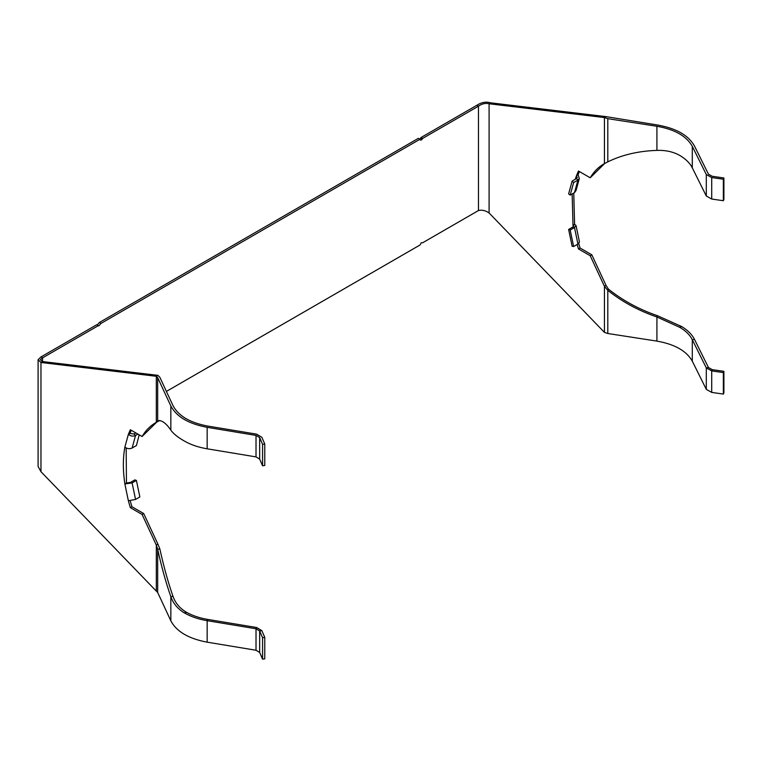 <?xml version="1.0" encoding="UTF-8"?>
<svg xmlns="http://www.w3.org/2000/svg" width="762" height="762" viewBox="0 0 762 762"><rect width="100%" height="100%" fill="white"/><g stroke="black" fill="none" stroke-linecap="round" stroke-linejoin="round"><path stroke-width="1.14" d="M166.411 391.411L419.986 245.012L421.31 242.707L422.643 242.773L478.46 210.541C482.003 209.674 485.546 210.493 489.09 212.979L489.09 103.765L490.68 102.841C486.08 101.47 481.47 102.279 476.86 105.27L421.043 137.503L420.586 138.227L422.177 139.151L422.643 138.417L421.043 137.503M96.784 324.717L98.374 325.631L42.558 357.864L40.967 356.94L96.784 324.717L98.841 325.822L101.032 323.393L419.986 139.246L420.367 140.113M419.719 139.094L420.586 138.227M422.177 139.151C421.034 140.446 420.3 140.475 419.986 139.246L418.386 138.332L99.441 322.469L97.241 324.907M476.86 105.27L478.46 106.194L422.643 138.417M490.68 102.841L606.038 116.634L604.437 117.548L489.09 103.765C485.546 102.899 482.003 103.708 478.46 106.194L478.46 210.541M604.723 163.449L590.207 177.784C593.903 171.555 598.646 166.83 604.437 163.601L603.914 163.897M578.729 243.478L580.063 248.012L591.798 254.794L606.038 285.417L604.437 286.341L607.809 290.332C622.097 301.762 638.47 310.648 656.92 316.982L657.501 315.725C639.051 309.391 622.687 300.504 608.4 289.074L606.038 285.417M573.757 193.053L574.586 224.304L572.995 225.228L573.234 226.762M579.387 171.545L578.091 174.698L576.501 175.622L575.224 179.299M590.207 177.784L578.463 171.012L576.501 175.622L577.215 177.727L576.434 178.594L577.929 180.089L579.32 178.527L578.091 174.698M608.4 289.074L607.809 290.332L607.809 333.508L604.437 332.384L489.09 212.979M580.063 248.012L578.463 248.936L590.207 255.718L604.437 286.341L604.437 332.384M578.463 248.936L577.158 244.478M572.157 193.967L572.995 225.228L573.796 225.866L572.929 226.962L574.491 227.524L576.034 225.533L574.586 224.304M591.798 254.794L590.207 255.718M573.624 246.517L572.129 246.278L568.623 229.448L570.186 230.01L573.624 246.517L577.929 244.03L579.472 242.059L576.034 225.533M570.186 230.01L574.491 227.524L577.929 244.03M568.623 229.448L572.929 226.962M570.186 195.11L568.623 193.862L572.129 181.08L573.624 182.575L570.186 195.11L574.491 192.624L575.996 190.643L579.32 178.527M573.624 182.575L577.929 180.089L574.491 192.624M572.129 181.08L576.434 178.594M607.809 161.858L604.437 163.601L604.437 117.548L607.809 118.672L607.809 161.858C622.097 154.838 638.47 151.019 656.92 150.39C665.493 150.085 673.017 151.714 679.494 155.286L679.971 155.553C685.829 159.058 689.943 163.154 692.296 167.831L706.307 196.025L711.718 199.044L711.718 177.556L706.307 174.546L706.307 196.025M606.038 116.634L657.501 125.016C676.142 128.292 688.457 135.284 694.468 145.98L708.469 174.184L712.26 176.298L723.9 177.975L723.9 199.454L723.357 200.72L723.357 179.232L711.718 177.556M692.296 167.831L692.296 146.342C686.552 136.103 674.751 129.407 656.92 126.273L607.809 118.672M607.809 333.508L656.92 341.109C674.751 344.253 686.552 350.939 692.296 361.178L692.296 339.7C689.943 335.023 685.829 330.927 679.971 327.431L656.92 316.982L656.92 341.109M694.468 339.338L692.296 339.7L706.307 367.903L706.307 389.382L711.718 392.401L723.357 394.078L723.9 392.811L723.9 371.323L712.26 369.656L708.469 367.541L694.468 339.338C692.001 334.451 687.705 330.184 681.59 326.517L657.501 315.725M692.296 146.342L706.307 174.546M706.307 389.382L692.296 361.178M708.469 367.541L706.307 367.903L711.718 370.913L723.357 372.589L723.357 394.078M723.357 200.72L711.718 199.044M723.357 179.232L723.9 177.975M723.9 371.323L723.357 372.589M40.967 356.94L38.1 359.712L40.967 362.483L156.315 376.276L157.915 375.352L42.558 361.559L40.967 362.483L40.967 471.707L38.1 466.496L38.1 359.712M42.558 357.864L40.357 359.712L42.558 361.559L42.558 357.864M159.858 420.481L156.315 422.319C150.514 425.548 145.771 430.282 142.075 436.512L130.34 429.73L128.368 434.34C130.712 436.197 133.102 436.588 135.55 435.493L137.941 434.121M131.264 430.263L129.969 433.416L128.368 434.34L124.863 447.123C122.853 458.238 122.853 470.516 124.863 483.946L132.112 482.937L136.417 480.451L139.856 496.948L135.55 499.434L128.368 500.777L130.34 507.654L131.931 506.74L130.245 500.901M142.075 514.436L143.675 513.512L157.915 544.144L156.315 545.059L142.075 514.436L130.34 507.654M157.915 544.144L159.858 548.954L157.677 549.288L156.315 545.059L156.315 591.112L40.967 471.707M170.84 430.111L170.84 405.984C176.517 416.747 188.624 423.863 207.159 427.33L256.013 435.416L256.013 456.895L207.159 448.808C198.701 447.389 191.3 444.913 184.956 441.379L184.461 441.093C177.794 437.302 173.26 433.645 170.84 430.111C165.897 422.939 161.506 419.843 157.677 420.824L155.791 422.624M156.858 422.005L142.075 436.512M126.159 447.961L126.463 483.032L130.54 482.375L134.845 479.889L136.417 480.451M143.675 513.512L131.931 506.74M129.969 433.416L134.045 434.007L135.893 432.94M139.189 434.835L136.417 445.541L132.112 448.027C129.664 449.132 127.254 448.837 124.863 447.123M256.013 456.895L259.661 459.086L262.566 465.801L264.757 465.487L264.757 444.008L261.852 437.283L256.632 434.159L207.788 426.072C190.043 422.758 178.451 415.947 173.012 405.651L159.858 377.295L157.915 375.352M170.84 405.984L157.677 377.638L156.315 376.276L156.315 422.319M156.315 591.112L157.677 592.474L170.84 620.82L170.84 596.703C173.25 603.523 177.794 608.943 184.452 612.962L186.052 612.038C179.67 608.181 175.327 602.961 173.012 596.36L170.84 596.703C165.897 582.568 161.506 566.766 157.677 549.288L157.677 592.474M158.267 420.691L157.677 420.824L157.677 377.638M262.566 465.801L262.566 444.322L259.661 437.598L256.013 435.416M264.757 444.008L262.566 444.322M159.858 548.954C163.687 566.423 168.069 582.235 173.012 596.36M184.452 612.962L184.956 613.248C191.3 616.782 198.701 619.258 207.159 620.687L256.013 628.764L256.013 650.253L207.159 642.166L207.159 620.687L207.788 619.43C199.682 618.068 192.595 615.696 186.528 612.315L186.052 612.038M207.788 619.43L256.632 627.517L261.852 630.641L264.757 637.356L264.757 658.844L262.566 659.159L262.566 637.68L264.757 637.356M262.566 637.68L259.661 630.955L261.852 630.641M256.013 650.253L259.661 652.434L262.566 659.159M256.632 627.517L256.013 628.764L259.661 630.955L259.661 652.434M207.159 642.166C188.624 638.699 176.517 631.584 170.84 620.82M158.867 420.634L157.677 420.824M126.463 483.032L124.863 483.946L128.368 500.777M99.441 322.469L101.032 323.393M656.92 150.39L656.92 126.273M711.718 392.401L711.718 370.913L712.26 369.656M681.59 326.517L679.971 327.431M681.095 326.231L679.494 327.146M134.045 434.007L135.55 435.493L132.112 448.027M130.54 482.375L132.112 482.937L135.55 499.434M207.159 448.808L207.159 427.33M259.661 459.086L259.661 437.598M184.956 613.248L186.528 612.315"/></g></svg>
